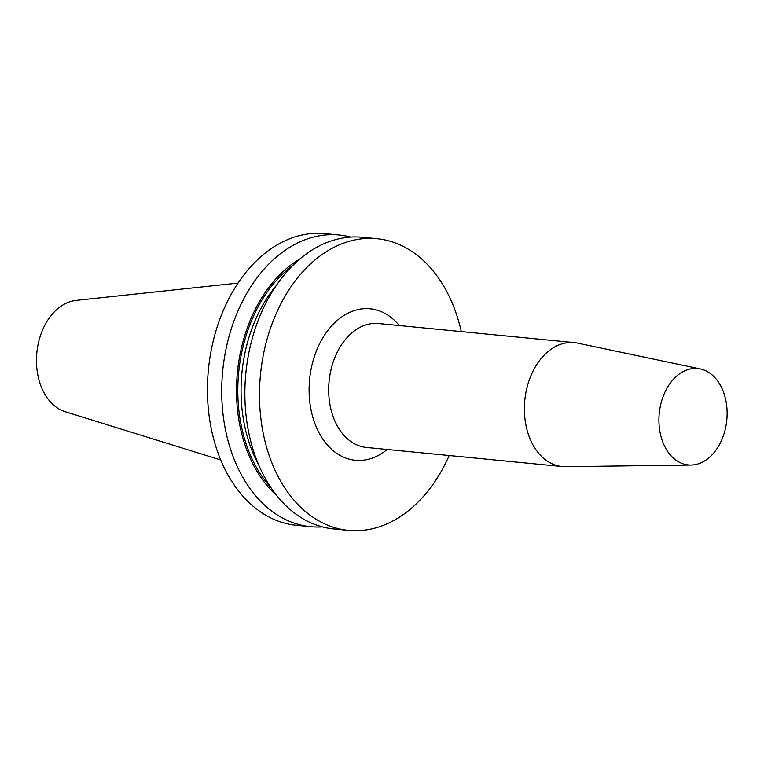 <?xml version="1.0" encoding="UTF-8"?>
<svg xmlns="http://www.w3.org/2000/svg" width="764" height="764" viewBox="0 0 764 764"><rect width="100%" height="100%" fill="white"/><g stroke="black" fill="none" stroke-linecap="round" stroke-linejoin="round"><path stroke-width="1.15" d="M310.719 526.702L296.432 525.307A146.535 102.71 -84.4 0 1 208.429 369.499A146.535 102.71 -84.4 0 1 324.872 233.622L339.159 235.006A146.535 102.71 95.6 0 0 229.754 333.906A146.535 102.71 95.6 0 0 228.742 337.545A146.535 102.71 95.6 0 0 310.719 526.702A146.535 102.71 95.6 0 0 322.379 526.893M449.203 455.525A146.535 102.71 -84.4 0 1 444.677 465.028A146.535 102.71 -84.4 0 1 348.479 530.378A146.535 102.71 -84.4 0 1 260.476 374.57A146.535 102.71 -84.4 0 1 376.919 238.693A146.535 102.71 -84.4 0 1 461.284 331.595M376.919 238.693L362.308 237.27A146.535 102.71 95.6 0 0 252.903 336.16A146.535 102.71 95.6 0 0 333.868 528.955L348.479 530.378M299.765 259.044A133.27 93.409 95.6 0 0 242.895 341.995A133.27 93.409 95.6 0 0 276.702 495.502M350.638 237.079A146.535 102.71 95.6 0 0 339.159 235.006M672.301 457.073A48.419 33.941 -84.4 0 1 662.092 399.534A48.419 33.941 -84.4 0 1 700.321 368.955A48.419 33.941 -84.4 0 1 713.748 376.423A48.419 33.941 -84.4 0 1 724.979 430.418A48.419 33.941 -84.4 0 1 690.952 465.047A48.419 33.941 -84.4 0 1 672.301 457.073M690.952 465.047L565.57 466.68A62.256 43.634 -84.4 0 1 562.189 466.546A62.256 43.634 -84.4 0 1 541.59 456.423A62.256 43.634 95.6 0 1 527.771 384.703A62.256 43.634 95.6 0 1 574.28 342.616A62.256 43.634 95.6 0 1 577.622 343.132L700.321 368.955M220.748 459.985L65.179 411.7A56.498 39.594 -84.4 0 1 52.067 403.65A56.498 39.594 -84.4 0 1 38.525 342.463A56.498 39.594 -84.4 0 1 76.028 300.414L237.996 283.091M399.266 325.55A76.094 53.337 95.6 0 0 395.265 321.166A76.094 53.337 95.6 0 0 320.135 342.74A76.094 53.337 95.6 0 0 330.134 447.905A76.094 53.337 95.6 0 0 387.186 449.48M276.157 285.66A129.126 90.505 95.6 0 0 247.116 343.876A129.126 90.505 95.6 0 0 246.944 344.526A129.126 90.505 95.6 0 0 258.69 464.837M292.364 265.891A131.437 92.119 95.6 0 0 243.955 343.046A131.437 92.119 95.6 0 0 270.771 487.365M574.28 342.616L378.562 323.535A62.256 43.634 95.6 0 0 332.063 365.622A62.256 43.634 95.6 0 0 345.882 437.342A62.256 43.634 95.6 0 0 366.481 447.456L562.189 466.546"/></g></svg>
